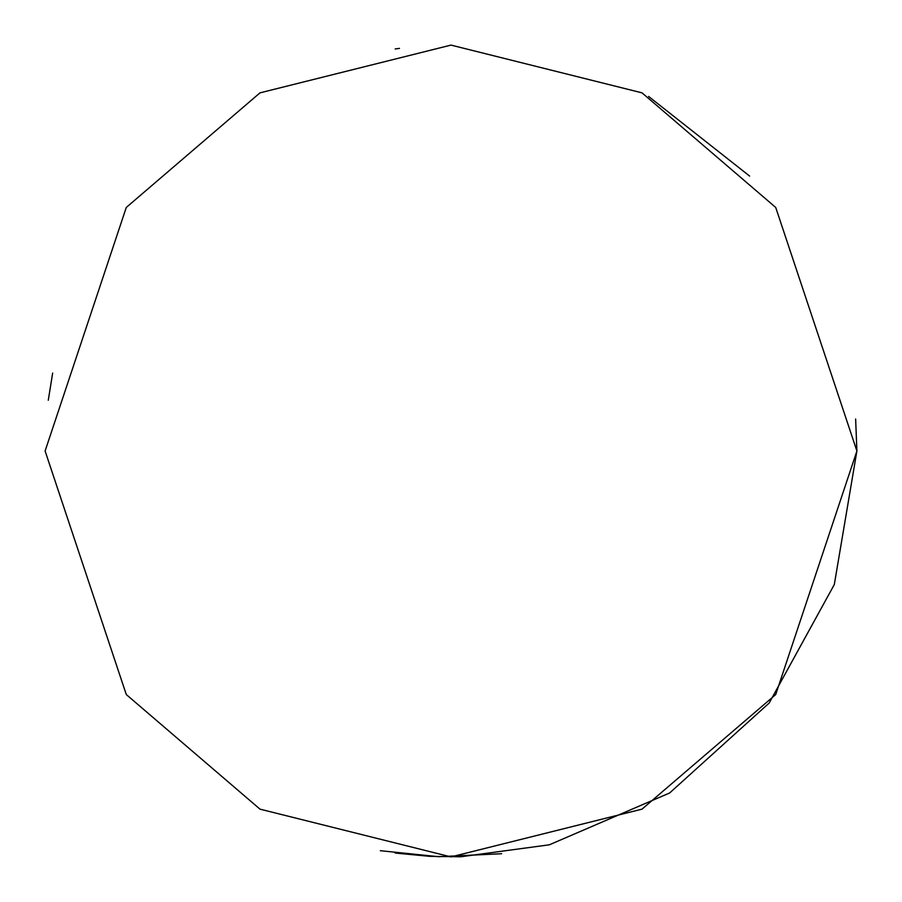 <?xml version="1.0" encoding="UTF-8"?>
<svg xmlns="http://www.w3.org/2000/svg" width="902" height="902" viewBox="0 0 902 902"><rect width="100%" height="100%" fill="white"/><g stroke="black" fill="none" stroke-linecap="round" stroke-linejoin="round"><path stroke-width="1.35" d="M855.637 419.013L856.9 451L775.72 694.54L642.01 809.15L451 856.9L259.99 809.15L126.28 694.54L45.1 451L126.28 207.46L259.99 92.85L451 45.1L642.01 92.85L775.72 207.46L856.9 451L834.305 584.552L769.181 703.03L669.634 792.982L549.352 844.802L460.685 856.787L429.713 856.336L395.189 853.044M380.317 850.699L438.609 856.708L501.636 853.732M395.189 48.956L399.473 48.381M648.583 96.435L749.618 176.082M52.654 373.067L48.28 400.262"/></g></svg>
